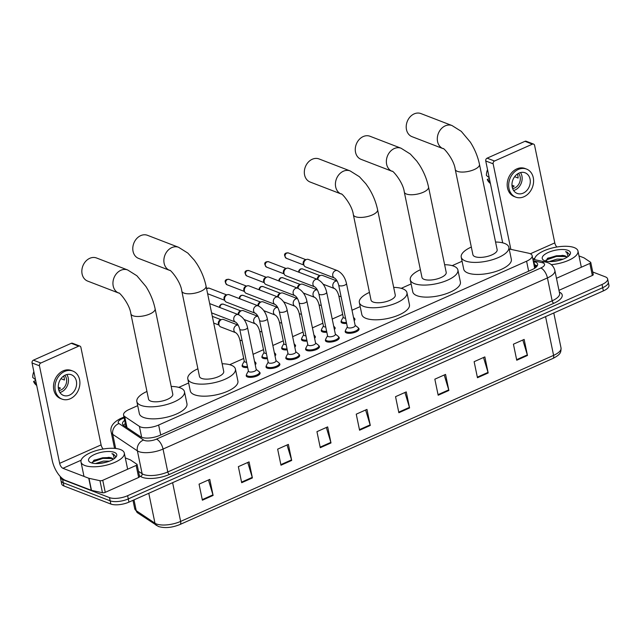 <?xml version="1.0" encoding="UTF-8"?>
<svg xmlns="http://www.w3.org/2000/svg" width="641" height="641" viewBox="0 0 641 641"><rect width="100%" height="100%" fill="white"/><g stroke="black" fill="none" stroke-linecap="round" stroke-linejoin="round"><path stroke-width="0.96" d="M247.666 367.485A7.075 2.652 168.3 0 1 243.324 367.141A7.075 2.652 168.3 0 1 242.114 366.027A7.075 2.652 168.3 0 1 242.362 365.033M267.457 358.672A7.075 2.652 168.3 0 1 263.114 358.327A7.075 2.652 168.3 0 1 261.905 357.221A7.075 2.652 168.3 0 1 262.153 356.22M287.248 349.858A7.075 2.652 168.3 0 1 282.905 349.521A7.075 2.652 168.3 0 1 281.695 348.408A7.075 2.652 168.3 0 1 281.944 347.406M307.039 341.052A7.075 2.652 168.3 0 1 302.696 340.708A7.075 2.652 168.3 0 1 301.486 339.594A7.075 2.652 168.3 0 1 301.735 338.6M326.83 332.238A7.075 2.652 168.3 0 1 322.487 331.894A7.075 2.652 168.3 0 1 321.277 330.788A7.075 2.652 168.3 0 1 321.526 329.786M346.621 323.425A7.075 2.652 168.3 0 1 342.278 323.088A7.075 2.652 168.3 0 1 341.068 321.974A7.075 2.652 168.3 0 1 341.316 320.973M279.252 363.335A7.075 2.652 168.3 0 1 279.877 364.152A7.075 2.652 168.3 0 1 275.277 367.718A7.075 2.652 168.3 0 1 267.233 368.134A7.075 2.652 168.3 0 1 266.023 367.021A7.075 2.652 168.3 0 1 266.279 366.027M299.043 354.529A7.075 2.652 168.3 0 1 299.668 355.346A7.075 2.652 168.3 0 1 295.068 358.912A7.075 2.652 168.3 0 1 287.024 359.321A7.075 2.652 168.3 0 1 285.814 358.215A7.075 2.652 168.3 0 1 286.07 357.213M318.833 345.715A7.075 2.652 168.3 0 1 319.458 346.533A7.075 2.652 168.3 0 1 314.859 350.098A7.075 2.652 168.3 0 1 306.815 350.515A7.075 2.652 168.3 0 1 305.605 349.401A7.075 2.652 168.3 0 1 305.861 348.4M338.624 336.902A7.075 2.652 168.3 0 1 339.249 337.719A7.075 2.652 168.3 0 1 334.65 341.284A7.075 2.652 168.3 0 1 326.606 341.701A7.075 2.652 168.3 0 1 325.396 340.587A7.075 2.652 168.3 0 1 325.652 339.594M259.461 372.149A7.075 2.652 168.3 0 1 260.086 372.966A7.075 2.652 168.3 0 1 255.487 376.531A7.075 2.652 168.3 0 1 247.442 376.948A7.075 2.652 168.3 0 1 246.232 375.834A7.075 2.652 168.3 0 1 246.489 374.833M358.415 328.096A7.075 2.652 168.3 0 1 359.04 328.913A7.075 2.652 168.3 0 1 354.441 332.479A7.075 2.652 168.3 0 1 346.396 332.887A7.075 2.652 168.3 0 1 345.187 331.782A7.075 2.652 168.3 0 1 345.443 330.78M137.703 405.665L129.137 409.479A13.261 4.968 -11.7 0 0 123.553 415.015A13.261 4.968 -11.7 0 0 124.699 416.53L139.401 426.377A13.261 4.968 -11.7 0 0 140.523 426.946A13.261 4.968 -11.7 0 0 158.639 425.031L526.59 261.216A13.261 4.968 -11.7 0 0 532.166 255.671A13.261 4.968 -11.7 0 0 528.448 253.163L509.194 249.004M534.698 268.347L532.166 255.671M462.073 261.248L452.193 265.646M411.129 283.923L401.25 288.322M360.186 306.606L352.013 310.244M342.663 314.411L332.222 319.058M322.872 323.224L312.431 327.872M303.081 332.03L292.641 336.677M283.29 340.844L272.85 345.491M263.499 349.657L253.059 354.305M243.708 358.463L229.702 364.697M188.646 382.981L178.759 387.38M255.334 362.341A7.075 2.652 168.3 0 1 255.967 363.159A7.075 2.652 168.3 0 1 255.222 364.737M275.125 353.536A7.075 2.652 168.3 0 1 275.758 354.353A7.075 2.652 168.3 0 1 275.013 355.923M294.916 344.722A7.075 2.652 168.3 0 1 295.549 345.539A7.075 2.652 168.3 0 1 294.804 347.11M314.707 335.908A7.075 2.652 168.3 0 1 315.34 336.725A7.075 2.652 168.3 0 1 314.595 338.296M334.498 327.102A7.075 2.652 168.3 0 1 335.131 327.92A7.075 2.652 168.3 0 1 334.386 329.49M354.289 318.289A7.075 2.652 168.3 0 1 354.922 319.106A7.075 2.652 168.3 0 1 354.177 320.676M124.65 420.32A13.261 4.968 -11.7 0 0 122.503 423.893A13.261 4.968 -11.7 0 0 123.657 425.408L140.563 436.737A13.261 4.968 -11.7 0 0 141.685 437.306A13.261 4.968 -11.7 0 0 159.801 435.383L532.046 269.661A13.261 4.968 -11.7 0 0 537.623 264.116A13.261 4.968 -11.7 0 0 533.905 261.608L533.376 261.496M592.741 272L605.352 276.856A13.261 4.968 168.3 0 1 607.62 278.939A13.261 4.968 168.3 0 1 602.035 284.484L127.623 495.701A13.261 4.968 168.3 0 1 109.507 497.616L62.618 479.556A13.261 4.968 168.3 0 1 60.35 477.473A13.261 4.968 168.3 0 1 60.366 476.624M607.62 278.939L608.95 285.365A13.261 4.968 168.3 0 1 603.365 290.902L128.953 502.119A13.261 4.968 168.3 0 1 110.837 504.042L63.948 485.982L63.283 482.769A13.261 4.968 168.3 0 1 61.015 480.686A13.261 4.968 168.3 0 0 63.283 482.769L110.172 500.829L63.283 482.769L62.618 479.556M128.953 502.119L128.288 498.906A13.261 4.968 168.3 0 1 110.172 500.829A13.261 4.968 168.3 0 0 128.288 498.906L602.7 287.689L128.288 498.906L127.623 495.701M608.285 282.152A13.261 4.968 168.3 0 1 602.7 287.689A13.261 4.968 168.3 0 0 608.285 282.152M534.041 264.709L534.57 264.821A13.261 4.968 168.3 0 1 537.23 265.871M123.569 425.352A13.261 4.968 168.3 0 1 125.316 423.533M522.816 340.01L527.327 354.898A3.534 1.651 66 0 1 527.471 355.467L524.146 339.418L513.425 344.185L516.75 360.242L527.471 355.467M483.514 357.502L488.025 372.397A3.534 1.651 66 0 1 488.178 372.966L484.852 356.909L474.132 361.684L477.457 377.733L488.178 372.966M444.221 375.001L448.732 389.888A3.534 1.651 66 0 1 448.876 390.457L445.551 374.408L434.838 379.176L438.164 395.233L448.876 390.457M404.928 392.492L409.439 407.388A3.534 1.651 66 0 1 409.583 407.956L406.258 391.899L395.537 396.675L398.862 412.724L409.583 407.956M208.445 479.973L212.956 494.86A3.534 1.651 66 0 1 213.1 495.429L209.775 479.38L199.063 484.147L202.388 500.204L213.1 495.429M247.738 462.473L252.25 477.369A3.534 1.651 66 0 1 252.394 477.938L249.077 461.881L238.356 466.656L241.681 482.705L252.394 477.938M287.04 444.982L291.551 459.869A3.534 1.651 66 0 1 291.695 460.438L288.37 444.389L277.649 449.157L280.974 465.214L291.695 460.438M326.333 427.483L330.844 442.378A3.534 1.651 66 0 1 330.988 442.947L327.663 426.89L316.95 431.665L320.276 447.714L330.988 442.947M365.626 409.992L370.137 424.879A3.534 1.651 66 0 1 370.29 425.448L366.964 409.399L356.244 414.166L359.569 430.223L370.29 425.448M63.948 485.982A13.261 4.968 168.3 0 1 61.68 483.899L60.35 477.473M120.516 449.581A22.106 8.277 168.3 0 1 124.298 453.051A22.106 8.277 168.3 0 1 109.907 464.188A22.106 8.277 168.3 0 1 84.788 465.486A22.106 8.277 168.3 0 1 81.006 462.009A22.106 8.277 168.3 0 1 95.389 450.871A22.106 8.277 168.3 0 1 120.516 449.581M106.342 462.185L98.618 463.515M109.467 461.143L103.353 461.111L95.541 463.539M113.072 459.405L111.606 458.203L108.81 457.337L94.163 460.102L92.288 463.106M109.411 457.458A9.992 3.742 168.3 0 1 111.558 457.946A9.992 3.742 168.3 0 1 113.209 459.325M91.006 462.714A14.414 5.4 168.3 0 1 90.181 462.337A14.414 5.4 168.3 0 1 95.269 454.148A14.414 5.4 168.3 0 1 114.298 452.346A14.414 5.4 168.3 0 1 116.005 456.993A14.414 5.4 168.3 0 1 104.531 462.65A14.414 5.4 168.3 0 1 91.006 462.714M115.332 457.73L115.709 456.528L113.441 454.1L111.919 453.66L113.209 454.565L114.314 458.579M109.811 457.554L102.656 457.77L93.562 460.534M112.215 458.563L102.784 458.403L92.264 462.089M115.701 456.408L113.465 454.237L111.919 453.66M136.156 465.43A2.211 0.825 -11.7 0 0 137.086 464.509L139.578 476.551A2.211 0.825 168.3 0 1 138.648 477.473L136.156 465.43L102.752 480.301L105.244 492.344A2.211 0.825 168.3 0 1 102.464 492.737L91.487 490.357A2.211 0.825 168.3 0 1 91.246 490.285L65.446 480.349A17.684 8.245 66 0 1 52.25 460.494L32.05 362.958A2.211 1.771 -68.9 0 1 33.42 360.162L40.824 363.014A2.211 1.771 111.1 0 0 39.454 365.811L59.653 463.347A4.423 2.059 -114 0 0 62.946 468.307L88.754 478.25A2.211 0.825 -11.7 0 0 88.995 478.314L99.972 480.694A2.211 0.825 -11.7 0 0 102.752 480.301M138.648 477.473L105.244 492.344M103.193 449.004A4.423 2.059 -114 0 1 101.094 444.894L80.894 347.366A2.211 1.771 111.1 0 0 79.901 346.092A2.211 1.771 111.1 0 0 78.691 346.148L71.287 343.304L33.42 360.162M71.287 343.304A2.211 1.771 -68.9 0 1 72.497 343.247L79.901 346.092M78.691 346.148L40.824 363.014M137.086 464.509A2.211 0.825 -11.7 0 0 136.894 464.252L130.379 459.893A2.211 0.825 -11.7 0 0 130.195 459.797L125.299 457.914M65.358 375.057A11.049 8.854 111.1 0 0 58.323 385.513A11.049 8.854 111.1 0 0 63.467 395.409A11.049 8.854 111.1 0 0 69.516 395.128A11.049 8.854 111.1 0 0 76.551 384.672A11.049 8.854 111.1 0 0 71.407 374.777A11.049 8.854 111.1 0 0 65.358 375.057M59.909 392.5A11.049 8.854 111.1 0 0 61.376 391.988A11.049 8.854 111.1 0 0 66.824 374.552M58.283 387.236L60.47 388.077A8.838 7.083 -68.9 0 1 58.74 389.127A8.838 7.083 -68.9 0 1 58.539 389.215M58.924 390.545A8.838 7.083 111.1 0 0 60.959 389.984A8.838 7.083 111.1 0 0 64.789 375.338M72.842 371.067L71.359 370.498A15.031 12.043 111.1 0 0 63.13 370.875A15.031 12.043 111.1 0 0 53.564 385.097A15.031 12.043 111.1 0 0 60.558 398.55L62.033 399.119A15.031 12.043 111.1 0 0 70.262 398.742A15.031 12.043 111.1 0 0 79.837 384.52A15.031 12.043 111.1 0 0 72.842 371.067A15.031 12.043 111.1 0 0 64.613 371.443A15.031 12.043 111.1 0 0 55.046 385.666A15.031 12.043 111.1 0 0 62.033 399.119M35.688 380.522L33.572 381.459L36.353 383.743M33.572 381.459A11.49 9.214 111.1 0 0 35.656 384.552L36.729 385.57M33.853 371.652A11.49 9.214 111.1 0 0 32.739 377.445L35.519 379.728M60.943 378.695L64.404 380.025A8.838 7.083 -68.9 0 0 63.603 376.067M96.551 257.994A12.379 9.919 111.1 0 0 89.772 258.307A12.379 9.919 111.1 0 0 81.896 270.013A12.379 9.919 111.1 0 0 87.657 281.095L118.745 293.065A12.379 9.919 -68.9 0 1 112.992 281.992A12.379 9.919 -68.9 0 1 120.869 270.278A12.379 9.919 -68.9 0 1 127.647 269.965L96.551 257.994M118.745 293.065L118.745 293.065C118.481 291.238 129.722 303.618 130.868 313.818L148.544 399.143A12.379 4.639 -11.7 0 0 150.659 401.09A12.379 4.639 -11.7 0 0 164.729 400.361A12.379 4.639 -11.7 0 0 172.782 394.127L155.114 308.794C153.423 300.901 150.363 293.466 145.932 286.503L136.902 275.774L127.647 269.965M171.195 386.443A24.31 9.11 168.3 0 1 180.305 387.885A24.31 9.11 168.3 0 1 184.472 391.699A24.31 9.11 168.3 0 1 168.647 403.958A24.31 9.11 168.3 0 1 141.012 405.384A24.31 9.11 168.3 0 1 136.854 401.562A24.31 9.11 168.3 0 1 146.949 391.467M184.472 391.699L186.964 403.742A24.31 9.11 168.3 0 1 171.139 416.001A24.31 9.11 168.3 0 1 143.504 417.419A24.31 9.11 168.3 0 1 139.345 413.605L136.854 401.562M147.494 235.311A12.379 9.919 111.1 0 0 140.716 235.624A12.379 9.919 111.1 0 0 132.839 247.33A12.379 9.919 111.1 0 0 138.592 258.411L169.689 270.39A12.379 9.919 -68.9 0 1 163.928 259.309A12.379 9.919 -68.9 0 1 171.812 247.602A12.379 9.919 -68.9 0 1 178.591 247.29L147.494 235.311M169.689 270.39L169.689 270.39C169.416 268.563 180.666 280.934 181.812 291.134L199.479 376.459A12.379 4.639 -11.7 0 0 201.603 378.406A12.379 4.639 -11.7 0 0 215.664 377.685A12.379 4.639 -11.7 0 0 223.725 371.443L206.049 286.11C204.367 278.218 201.306 270.79 196.867 263.828L194.327 260.174L187.845 253.091L178.591 247.29M222.131 363.767A24.31 9.11 168.3 0 1 231.249 365.202A24.31 9.11 168.3 0 1 235.415 369.024A24.31 9.11 168.3 0 1 219.591 381.283A24.31 9.11 168.3 0 1 191.955 382.701A24.31 9.11 168.3 0 1 187.797 378.887A24.31 9.11 168.3 0 1 197.893 368.783M235.415 369.024L237.907 381.066A24.31 9.11 168.3 0 1 222.082 393.318A24.31 9.11 168.3 0 1 194.447 394.744A24.31 9.11 168.3 0 1 190.289 390.922L187.797 378.887M319.042 158.936A12.379 9.919 111.1 0 0 312.263 159.248A12.379 9.919 111.1 0 0 304.379 170.955A12.379 9.919 111.1 0 0 310.14 182.036L341.236 194.015A12.379 9.919 -68.9 0 1 335.475 182.933A12.379 9.919 -68.9 0 1 343.36 171.227A12.379 9.919 -68.9 0 1 350.13 170.915L319.042 158.936M341.236 194.015L341.236 194.015C340.964 192.188 352.213 204.559 353.359 214.759L371.027 300.084A12.379 4.639 -11.7 0 0 373.142 302.031A12.379 4.639 -11.7 0 0 387.212 301.31A12.379 4.639 -11.7 0 0 395.273 295.068L377.597 209.735C375.906 201.843 372.846 194.415 368.415 187.452L365.875 183.799L359.393 176.716L350.13 170.915M393.678 287.392A24.31 9.11 168.3 0 1 402.796 288.827A24.31 9.11 168.3 0 1 406.955 292.649A24.31 9.11 168.3 0 1 391.13 304.908A24.31 9.11 168.3 0 1 363.503 306.326A24.31 9.11 168.3 0 1 359.337 302.512A24.31 9.11 168.3 0 1 369.44 292.408M406.955 292.649L409.447 304.691A24.31 9.11 168.3 0 1 393.63 316.942A24.31 9.11 168.3 0 1 365.995 318.369A24.31 9.11 168.3 0 1 361.836 314.547L359.337 302.512M369.985 136.253A12.379 9.919 111.1 0 0 363.207 136.565A12.379 9.919 111.1 0 0 355.322 148.279A12.379 9.919 111.1 0 0 361.083 159.353L392.18 171.331A12.379 9.919 -68.9 0 1 386.419 160.25A12.379 9.919 -68.9 0 1 394.295 148.544A12.379 9.919 -68.9 0 1 401.074 148.231L369.985 136.253M392.18 171.331L392.18 171.331C391.907 169.504 403.149 181.876 404.303 192.076L421.97 277.409A12.379 4.639 -11.7 0 0 424.086 279.348A12.379 4.639 -11.7 0 0 438.156 278.627A12.379 4.639 -11.7 0 0 446.208 272.385L428.541 187.06C426.85 179.16 423.789 171.732 419.358 164.769L416.818 161.123L410.336 154.04L401.074 148.231M444.622 264.709A24.31 9.11 168.3 0 1 453.74 266.151A24.31 9.11 168.3 0 1 457.898 269.965A24.31 9.11 168.3 0 1 442.074 282.224A24.31 9.11 168.3 0 1 414.439 283.642A24.31 9.11 168.3 0 1 410.28 279.829A24.31 9.11 168.3 0 1 420.384 269.733M457.898 269.965L460.39 282.008A24.31 9.11 168.3 0 1 444.566 294.267A24.31 9.11 168.3 0 1 416.938 295.685A24.31 9.11 168.3 0 1 412.772 291.871L410.28 279.829M420.921 113.577A12.379 9.919 111.1 0 0 414.15 113.89A12.379 9.919 111.1 0 0 406.266 125.596A12.379 9.919 111.1 0 0 412.027 136.677L443.115 148.656A12.379 9.919 -68.9 0 1 437.362 137.575A12.379 9.919 -68.9 0 1 445.239 125.86A12.379 9.919 -68.9 0 1 452.017 125.548L420.921 113.577M443.115 148.656L443.115 148.656C442.851 146.829 454.092 159.2 455.238 169.4L472.914 254.725A12.379 4.639 -11.7 0 0 475.029 256.672A12.379 4.639 -11.7 0 0 489.099 255.943A12.379 4.639 -11.7 0 0 497.152 249.71L479.484 164.376C477.793 156.484 474.733 149.057 470.302 142.094L461.28 131.357L452.017 125.548M495.565 242.034A24.31 9.11 168.3 0 1 504.683 243.468A24.31 9.11 168.3 0 1 508.842 247.29A24.31 9.11 168.3 0 1 493.017 259.541A24.31 9.11 168.3 0 1 465.382 260.967A24.31 9.11 168.3 0 1 461.224 257.145A24.31 9.11 168.3 0 1 471.319 247.049M508.842 247.29L511.334 259.325A24.31 9.11 168.3 0 1 495.509 271.584A24.31 9.11 168.3 0 1 467.882 273.002A24.31 9.11 168.3 0 1 463.715 269.188L461.224 257.145M238.452 314.683C243.083 317.111 246.104 321.381 247.514 327.519L256.224 369.585A3.982 1.49 168.3 0 1 253.636 371.588A3.982 1.49 168.3 0 1 249.117 371.82A3.982 1.49 168.3 0 1 248.436 371.195L239.726 329.129C238.748 325.644 237.37 323.304 235.592 322.111A3.982 3.189 -68.9 0 1 233.741 318.545A3.982 3.189 -68.9 0 1 236.273 314.787A3.982 3.189 -68.9 0 1 236.473 314.699A3.982 3.189 -68.9 0 1 238.452 314.683L209.671 303.602M256.176 369.352L259.028 371.58A6.634 2.484 168.3 0 1 259.485 372.253A6.634 2.484 168.3 0 1 255.174 375.594A6.634 2.484 168.3 0 1 247.634 375.987A6.634 2.484 168.3 0 1 246.505 374.945A6.634 2.484 168.3 0 1 246.657 374.144L248.388 370.971M258.243 305.869C262.874 308.297 265.895 312.576 267.305 318.705L276.015 360.771A3.982 1.49 168.3 0 1 273.427 362.774A3.982 1.49 168.3 0 1 268.908 363.006A3.982 1.49 168.3 0 1 268.226 362.381L259.517 320.324C258.539 316.83 257.161 314.491 255.382 313.297A3.982 3.189 -68.9 0 1 253.532 309.739A3.982 3.189 -68.9 0 1 256.063 305.973A3.982 3.189 -68.9 0 1 256.264 305.893A3.982 3.189 -68.9 0 1 258.243 305.869L229.27 294.716A3.982 3.189 -68.9 0 0 227.363 294.708A3.982 3.189 -68.9 0 0 227.09 294.812A3.982 3.189 -68.9 0 0 224.622 299.86A3.982 3.189 -68.9 0 0 224.991 300.869A3.982 3.189 -68.9 0 0 226.409 302.135L255.382 313.297M275.967 360.546L278.819 362.766A6.634 2.484 168.3 0 1 279.276 363.439A6.634 2.484 168.3 0 1 274.965 366.788A6.634 2.484 168.3 0 1 267.425 367.173A6.634 2.484 168.3 0 1 266.295 366.131A6.634 2.484 168.3 0 1 266.448 365.33L268.178 362.157M224.991 300.869L224.302 299.619A2.876 2.3 -68.9 0 1 224.038 298.89A2.876 2.3 -68.9 0 1 225.816 295.245A2.876 2.3 -68.9 0 1 226.017 295.164L227.363 294.708M278.034 297.063C282.665 299.483 285.686 303.762 287.096 309.899L295.805 351.957A3.982 1.49 168.3 0 1 293.217 353.96A3.982 1.49 168.3 0 1 288.698 354.201A3.982 1.49 168.3 0 1 288.017 353.576L279.308 311.51C278.33 308.017 276.952 305.677 275.173 304.483A3.982 3.189 -68.9 0 1 273.322 300.925A3.982 3.189 -68.9 0 1 275.854 297.16A3.982 3.189 -68.9 0 1 276.055 297.079A3.982 3.189 -68.9 0 1 278.034 297.063L249.061 285.902A3.982 3.189 -68.9 0 0 247.154 285.894A3.982 3.189 -68.9 0 0 246.881 285.998A3.982 3.189 -68.9 0 0 244.413 291.046A3.982 3.189 -68.9 0 0 244.782 292.056A3.982 3.189 -68.9 0 0 246.2 293.33L275.173 304.483M295.757 351.733L298.61 353.96A6.634 2.484 168.3 0 1 299.067 354.633A6.634 2.484 168.3 0 1 294.756 357.974A6.634 2.484 168.3 0 1 287.216 358.359A6.634 2.484 168.3 0 1 286.086 357.317A6.634 2.484 168.3 0 1 286.239 356.524L287.969 353.343M244.782 292.056L244.093 290.806A2.876 2.3 -68.9 0 1 243.828 290.077A2.876 2.3 -68.9 0 1 245.607 286.439A2.876 2.3 -68.9 0 1 245.807 286.359L247.154 285.894M297.825 288.25C302.456 290.669 305.477 294.948 306.887 301.086L315.596 343.143A3.982 1.49 168.3 0 1 313.008 345.154A3.982 1.49 168.3 0 1 308.489 345.387A3.982 1.49 168.3 0 1 307.808 344.762L299.099 302.696C298.121 299.211 296.743 296.871 294.964 295.677A3.982 3.189 -68.9 0 1 293.113 292.112A3.982 3.189 -68.9 0 1 295.645 288.354A3.982 3.189 -68.9 0 1 295.846 288.266A3.982 3.189 -68.9 0 1 297.825 288.25L268.851 277.088A3.982 3.189 -68.9 0 0 266.944 277.08A3.982 3.189 -68.9 0 0 266.672 277.192A3.982 3.189 -68.9 0 0 264.204 282.232A3.982 3.189 -68.9 0 0 264.573 283.242A3.982 3.189 -68.9 0 0 265.991 284.516L294.964 295.677M315.548 342.919L318.401 345.146A6.634 2.484 168.3 0 1 318.857 345.82A6.634 2.484 168.3 0 1 314.547 349.161A6.634 2.484 168.3 0 1 307.007 349.553A6.634 2.484 168.3 0 1 305.877 348.512A6.634 2.484 168.3 0 1 306.029 347.71L307.76 344.538M264.573 283.242L263.884 281.992A2.876 2.3 -68.9 0 1 263.619 281.263A2.876 2.3 -68.9 0 1 265.398 277.625A2.876 2.3 -68.9 0 1 265.598 277.545L266.944 277.08M317.615 279.436C322.247 281.864 325.267 286.142 326.678 292.272L335.387 334.338A3.982 1.49 168.3 0 1 332.799 336.341A3.982 1.49 168.3 0 1 328.28 336.573A3.982 1.49 168.3 0 1 327.599 335.948L318.889 293.89C317.912 290.397 316.534 288.057 314.755 286.864A3.982 3.189 -68.9 0 1 312.904 283.306A3.982 3.189 -68.9 0 1 315.436 279.54A3.982 3.189 -68.9 0 1 315.636 279.46A3.982 3.189 -68.9 0 1 317.615 279.436L288.642 268.283A3.982 3.189 -68.9 0 0 286.735 268.275A3.982 3.189 -68.9 0 0 286.463 268.379A3.982 3.189 -68.9 0 0 283.995 273.427A3.982 3.189 -68.9 0 0 284.364 274.436A3.982 3.189 -68.9 0 0 285.782 275.702L314.755 286.864M335.339 334.113L338.192 336.333A6.634 2.484 168.3 0 1 338.648 337.006A6.634 2.484 168.3 0 1 334.338 340.355A6.634 2.484 168.3 0 1 326.798 340.74A6.634 2.484 168.3 0 1 325.668 339.698A6.634 2.484 168.3 0 1 325.82 338.897L327.551 335.724M284.364 274.436L283.675 273.186A2.876 2.3 -68.9 0 1 283.41 272.457A2.876 2.3 -68.9 0 1 285.189 268.811A2.876 2.3 -68.9 0 1 285.389 268.731L286.735 268.275M337.406 270.63C342.038 273.05 345.058 277.329 346.469 283.458L355.178 325.524A3.982 1.49 168.3 0 1 352.59 327.527A3.982 1.49 168.3 0 1 348.071 327.759A3.982 1.49 168.3 0 1 347.39 327.134L338.68 285.077C337.703 281.583 336.325 279.244 334.546 278.05A3.982 3.189 -68.9 0 1 332.695 274.492A3.982 3.189 -68.9 0 1 335.227 270.726A3.982 3.189 -68.9 0 1 335.427 270.646A3.982 3.189 -68.9 0 1 337.406 270.63L308.433 259.469A3.982 3.189 -68.9 0 0 306.526 259.461A3.982 3.189 -68.9 0 0 306.254 259.565A3.982 3.189 -68.9 0 0 303.786 264.613A3.982 3.189 -68.9 0 0 304.155 265.622A3.982 3.189 -68.9 0 0 305.573 266.896L334.546 278.05M355.13 325.299L357.982 327.527A6.634 2.484 168.3 0 1 358.439 328.2A6.634 2.484 168.3 0 1 354.128 331.541A6.634 2.484 168.3 0 1 346.589 331.926A6.634 2.484 168.3 0 1 345.459 330.884A6.634 2.484 168.3 0 1 345.611 330.083L347.342 326.91M304.155 265.622L303.465 264.372A2.876 2.3 -68.9 0 1 303.201 263.643A2.876 2.3 -68.9 0 1 304.98 259.998A2.876 2.3 -68.9 0 1 305.18 259.925L306.526 259.461M246.585 362.253A3.982 1.49 168.3 0 1 244.99 362.013A3.982 1.49 168.3 0 1 244.309 361.388L239.822 339.714C238.853 336.229 237.474 333.889 235.688 332.695A3.982 3.189 -68.9 0 1 233.909 330.411A3.982 3.189 -68.9 0 1 236.577 325.283A3.982 3.189 -68.9 0 1 238.212 325.163L223.597 319.506A3.982 3.189 -68.9 0 0 221.69 319.498A3.982 3.189 -68.9 0 0 218.95 324.65A3.982 3.189 -68.9 0 0 219.318 325.66A3.982 3.189 -68.9 0 0 220.736 326.934L235.688 332.695M254.549 361.5L254.91 361.772A6.634 2.484 168.3 0 1 255.366 362.445A6.634 2.484 168.3 0 1 254.982 363.583M247.466 366.516A6.634 2.484 168.3 0 1 243.516 366.179A6.634 2.484 168.3 0 1 242.378 365.138A6.634 2.484 168.3 0 1 242.53 364.336L244.261 361.163M219.318 325.66L218.629 324.41A2.876 2.3 -68.9 0 1 218.365 323.681A2.876 2.3 -68.9 0 1 220.143 320.043A2.876 2.3 -68.9 0 1 220.344 319.963L221.69 319.498M266.376 353.439A3.982 1.49 168.3 0 1 264.781 353.207A3.982 1.49 168.3 0 1 264.1 352.582L259.613 330.908C258.644 327.415 257.265 325.075 255.479 323.881A3.982 3.189 -68.9 0 1 253.7 321.598A3.982 3.189 -68.9 0 1 256.368 316.478A3.982 3.189 -68.9 0 1 258.002 316.35L243.388 310.693A3.982 3.189 -68.9 0 0 241.481 310.693A3.982 3.189 -68.9 0 0 238.66 314.771M274.34 352.686L274.701 352.967A6.634 2.484 168.3 0 1 275.157 353.64A6.634 2.484 168.3 0 1 274.773 354.777M267.257 357.702A6.634 2.484 168.3 0 1 263.307 357.366A6.634 2.484 168.3 0 1 262.169 356.324A6.634 2.484 168.3 0 1 262.321 355.531L264.052 352.35M238.107 314.555A2.876 2.3 -68.9 0 1 239.934 311.23A2.876 2.3 -68.9 0 1 240.135 311.149L241.481 310.693M286.166 344.626A3.982 1.49 168.3 0 1 284.572 344.393A3.982 1.49 168.3 0 1 283.891 343.768L279.404 322.094C278.434 318.601 277.056 316.261 275.269 315.068A3.982 3.189 -68.9 0 1 273.491 312.792A3.982 3.189 -68.9 0 1 276.159 307.664A3.982 3.189 -68.9 0 1 277.793 307.544M294.131 343.872L294.491 344.153A6.634 2.484 168.3 0 1 294.948 344.826A6.634 2.484 168.3 0 1 294.564 345.964M287.048 348.888A6.634 2.484 168.3 0 1 283.098 348.56A6.634 2.484 168.3 0 1 281.96 347.518A6.634 2.484 168.3 0 1 282.112 346.717L283.843 343.544M257.898 305.741A2.876 2.3 -68.9 0 1 259.725 302.416A2.876 2.3 -68.9 0 1 259.925 302.344L261.272 301.879A3.982 3.189 -68.9 0 1 263.179 301.887L277.777 307.512M258.451 305.957A3.982 3.189 -68.9 0 1 261.272 301.879M305.957 335.82A3.982 1.49 168.3 0 1 304.363 335.58A3.982 1.49 168.3 0 1 303.682 334.955L299.195 313.281C298.225 309.795 296.847 307.456 295.06 306.262A3.982 3.189 -68.9 0 1 293.282 303.978A3.982 3.189 -68.9 0 1 295.95 298.85A3.982 3.189 -68.9 0 1 297.584 298.73M313.922 335.059L314.282 335.339A6.634 2.484 168.3 0 1 314.739 336.012A6.634 2.484 168.3 0 1 314.354 337.15M306.839 340.075A6.634 2.484 168.3 0 1 302.889 339.746A6.634 2.484 168.3 0 1 301.751 338.704A6.634 2.484 168.3 0 1 301.903 337.903L303.642 334.73M277.689 296.927A2.876 2.3 -68.9 0 1 279.516 293.61A2.876 2.3 -68.9 0 1 279.716 293.53L281.062 293.065A3.982 3.189 -68.9 0 1 282.969 293.073L297.568 298.698M278.242 297.144A3.982 3.189 -68.9 0 1 281.062 293.065M325.748 327.006A3.982 1.49 168.3 0 1 324.154 326.766A3.982 1.49 168.3 0 1 323.473 326.141L318.986 304.467C318.016 300.982 316.638 298.642 314.859 297.448A3.982 3.189 -68.9 0 1 313.072 295.164A3.982 3.189 -68.9 0 1 315.741 290.044A3.982 3.189 -68.9 0 1 317.375 289.916M333.713 326.253L334.073 326.533A6.634 2.484 168.3 0 1 334.53 327.206A6.634 2.484 168.3 0 1 334.145 328.344M326.63 331.269A6.634 2.484 168.3 0 1 322.679 330.932A6.634 2.484 168.3 0 1 321.542 329.891A6.634 2.484 168.3 0 1 321.694 329.089L323.433 325.916M297.48 288.121A2.876 2.3 -68.9 0 1 299.307 284.796A2.876 2.3 -68.9 0 1 299.507 284.716L300.853 284.251A3.982 3.189 -68.9 0 1 302.76 284.259L317.359 289.884M298.033 288.338A3.982 3.189 -68.9 0 1 300.853 284.251M345.539 318.192A3.982 1.49 168.3 0 1 343.945 317.96A3.982 1.49 168.3 0 1 343.264 317.335L338.777 295.661C337.807 292.168 336.429 289.828 334.65 288.634A3.982 3.189 -68.9 0 1 332.863 286.359A3.982 3.189 -68.9 0 1 335.531 281.231A3.982 3.189 -68.9 0 1 337.166 281.111M353.503 317.439L353.864 317.72A6.634 2.484 168.3 0 1 354.321 318.393A6.634 2.484 168.3 0 1 353.936 319.53M346.42 322.455A6.634 2.484 168.3 0 1 342.47 322.127A6.634 2.484 168.3 0 1 341.332 321.085A6.634 2.484 168.3 0 1 341.485 320.284L343.223 317.111M317.271 279.308A2.876 2.3 -68.9 0 1 319.098 275.983A2.876 2.3 -68.9 0 1 319.298 275.91L320.644 275.446A3.982 3.189 -68.9 0 1 322.551 275.454L337.15 281.079M317.824 279.524A3.982 3.189 -68.9 0 1 320.644 275.446M589.848 263.435A2.211 0.825 -11.7 0 0 590.778 262.514L593.27 274.556A2.211 0.825 168.3 0 1 592.34 275.478L589.848 263.435L556.476 278.29M592.34 275.478L558.976 290.333M502.696 242.851L485.742 160.971A2.211 1.771 -68.9 0 1 487.112 158.167L494.515 161.019A2.211 1.771 111.1 0 0 493.145 163.824L510.861 249.365M556.885 247.017A4.423 2.059 -114 0 1 554.785 242.899L534.586 145.371A2.211 1.771 111.1 0 0 533.592 144.105A2.211 1.771 111.1 0 0 532.383 144.161L524.979 141.308L487.112 158.167M524.979 141.308A2.211 1.771 -68.9 0 1 526.189 141.252L533.592 144.105M532.383 144.161L494.515 161.019M590.778 262.514A2.211 0.825 -11.7 0 0 590.585 262.265L584.071 257.898A2.211 0.825 -11.7 0 0 583.887 257.802L578.991 255.919M519.05 173.07A11.049 8.854 111.1 0 0 512.015 183.518A11.049 8.854 111.1 0 0 517.159 193.414A11.049 8.854 111.1 0 0 523.208 193.133A11.049 8.854 111.1 0 0 530.243 182.677A11.049 8.854 111.1 0 0 525.099 172.79A11.049 8.854 111.1 0 0 519.05 173.07M513.601 190.505A11.049 8.854 111.1 0 0 515.068 190A11.049 8.854 111.1 0 0 520.516 172.557M511.975 185.241L514.162 186.082A8.838 7.083 -68.9 0 1 512.431 187.132A8.838 7.083 -68.9 0 1 512.231 187.22M512.616 188.558A8.838 7.083 111.1 0 0 514.651 187.989A8.838 7.083 111.1 0 0 518.481 173.342M526.533 169.072L525.051 168.503A15.031 12.043 111.1 0 0 516.822 168.887A15.031 12.043 111.1 0 0 507.255 183.102A15.031 12.043 111.1 0 0 514.25 196.555L515.725 197.124A15.031 12.043 111.1 0 0 523.953 196.747A15.031 12.043 111.1 0 0 533.528 182.533A15.031 12.043 111.1 0 0 526.533 169.072A15.031 12.043 111.1 0 0 518.305 169.456A15.031 12.043 111.1 0 0 508.738 183.671A15.031 12.043 111.1 0 0 515.725 197.124M489.379 178.527L487.256 179.472L490.045 181.756M487.256 179.472A11.49 9.214 111.1 0 0 489.347 182.557L490.421 183.574M487.545 169.657A11.49 9.214 111.1 0 0 486.431 175.458L489.211 177.741M514.635 176.7L518.096 178.038A8.838 7.083 -68.9 0 0 517.295 174.072M534.642 259.645A22.106 8.277 168.3 0 1 549.545 248.732A22.106 8.277 168.3 0 1 574.208 247.586A22.106 8.277 168.3 0 1 577.99 251.056A22.106 8.277 168.3 0 1 551.26 264.637M560.026 260.19L552.31 261.52M563.159 259.148L557.045 259.116L549.233 261.552M566.764 257.418L565.298 256.208L562.502 255.35L547.855 258.107L545.98 261.119M563.102 255.463A9.992 3.742 168.3 0 1 565.25 255.959A9.992 3.742 168.3 0 1 566.9 257.329M544.698 260.727A14.414 5.4 168.3 0 1 543.872 260.35A14.414 5.4 168.3 0 1 548.96 252.153A14.414 5.4 168.3 0 1 567.99 250.351A14.414 5.4 168.3 0 1 569.697 254.998A14.414 5.4 168.3 0 1 558.223 260.655A14.414 5.4 168.3 0 1 544.698 260.727M569.024 255.735L569.4 254.533L567.133 252.105L565.61 251.673L566.9 252.578L568.006 256.592M563.503 255.559L556.348 255.775L547.254 258.539M565.907 256.568L556.476 256.416L545.956 260.102M569.392 254.413L567.157 252.25L565.61 251.673M141.661 437.298L139.401 426.377M535.451 267.714A13.261 9.391 102.2 0 0 534.706 267.93M125.892 426.345A13.261 11.538 123.8 0 0 125.476 426.634M160.707 434.983L158.639 425.031M126.998 427.651L124.699 416.53M528.649 271.167L526.59 261.216M124.138 417.86L121.95 418.837A8.838 3.309 -11.7 0 0 118.986 423.541L143.616 440.038A8.838 3.309 -11.7 0 0 144.361 440.415A8.838 3.309 -11.7 0 0 156.444 439.133L540.836 267.994A8.838 3.309 -11.7 0 0 543.039 262.914A8.838 3.309 -11.7 0 0 542.078 262.634L533.216 260.719M540.836 267.994A8.838 4.126 -114 0 1 547.43 277.93L163.038 449.061A17.684 6.626 168.3 0 1 138.881 451.625A17.684 6.626 168.3 0 1 137.382 450.863L142.126 473.739A17.684 6.626 -11.7 0 0 143.616 474.5A17.684 6.626 -11.7 0 0 167.782 471.944L552.165 300.805A17.684 6.626 -11.7 0 0 559.609 293.418L554.874 270.542A17.684 6.626 168.3 0 1 547.43 277.93L552.165 300.805A2.211 1.034 66 0 0 553.816 303.289L169.432 474.42A2.211 1.034 66 0 1 167.782 471.944L163.038 449.061A8.838 4.126 -114 0 0 156.444 439.133M554.874 270.542C553.904 266.728 551.572 264.116 547.879 262.69L545.611 262.017A8.838 6.258 102.2 0 0 542.078 262.634M169.432 474.42A19.895 7.452 168.3 0 1 142.246 477.305A19.895 7.452 168.3 0 1 140.563 476.447L139.393 475.67M559.337 292.08A19.895 7.452 168.3 0 1 553.816 303.289M109.507 497.616L110.837 504.042M602.035 284.484L603.365 290.902M143.616 440.038A8.838 7.692 123.8 0 0 137.382 450.863L112.76 434.374L115.676 448.484M118.986 423.541A8.838 7.692 123.8 0 0 112.76 434.374A17.684 6.626 168.3 0 1 111.23 432.346L114.547 448.371M138.496 471.311L142.126 473.739A2.211 1.923 -56.2 0 1 140.563 476.447M121.95 418.837A8.838 4.126 -114 0 0 120.011 418.789C112.736 422.723 109.803 427.243 111.23 432.346M534.249 265.727L536.926 266.311M534.57 264.821L533.905 261.608M134.001 499.876L136.229 510.661L154.978 523.216A17.684 6.626 -11.7 0 0 156.476 523.977A17.684 6.626 -11.7 0 0 180.634 521.413A4.423 2.059 66 0 1 179.969 524.506C172.06 527.727 164.889 528.392 158.455 526.509L137.719 512.936L134.706 508.642A17.684 6.626 -11.7 0 0 136.229 510.661A4.423 3.846 123.8 0 0 137.719 512.936M156.468 525.492A4.423 3.846 123.8 0 1 154.978 523.216L148.784 493.29M172.613 482.681L180.634 521.413L553.592 355.37A17.684 6.626 -11.7 0 0 561.035 347.983C560.939 352.23 561.131 354.217 552.919 358.455A4.423 2.059 -114 0 0 553.592 355.37L545.571 316.638M370.137 424.879L359.449 429.638M330.844 442.378L320.155 447.138M291.551 459.869L280.854 464.629M252.25 477.369L241.561 482.128M212.956 494.86L202.268 499.627M409.439 407.388L398.742 412.147M448.732 389.888L438.043 394.648M488.025 372.397L477.337 377.156M527.327 354.898L516.63 359.657M101.094 444.894L59.653 463.347M81.135 460.214L62.946 468.307M91.246 490.285L88.754 478.25M39.454 365.811L32.05 362.958M88.995 478.314L91.487 490.357M102.464 492.737L99.972 480.694M130.868 313.818A12.379 4.639 -11.7 0 0 132.983 315.757A12.379 4.639 -11.7 0 0 149.898 313.962A12.379 4.639 -11.7 0 0 155.114 308.794M181.812 291.134A12.379 4.639 -11.7 0 0 183.927 293.073A12.379 4.639 -11.7 0 0 200.841 291.286A12.379 4.639 -11.7 0 0 206.049 286.11M353.359 214.759A12.379 4.639 -11.7 0 0 355.475 216.698A12.379 4.639 -11.7 0 0 372.389 214.911A12.379 4.639 -11.7 0 0 377.597 209.735M404.303 192.076A12.379 4.639 -11.7 0 0 406.418 194.023A12.379 4.639 -11.7 0 0 423.332 192.228A12.379 4.639 -11.7 0 0 428.541 187.06M455.238 169.4A12.379 4.639 -11.7 0 0 457.362 171.339A12.379 4.639 -11.7 0 0 474.268 169.553A12.379 4.639 -11.7 0 0 479.484 164.376M247.514 327.519A3.982 1.49 168.3 0 1 246.04 329.089A3.982 1.49 168.3 0 1 240.399 329.754A3.982 1.49 168.3 0 1 239.726 329.129M206.666 289.075A2.876 2.3 -68.9 0 1 207.708 288.266A2.876 2.3 -68.9 0 1 209.278 288.194L226.738 294.924M206.554 288.554L207.075 288.25A2.876 1.338 66 0 1 207.708 288.266M267.305 318.705A3.982 1.49 168.3 0 1 265.831 320.276A3.982 1.49 168.3 0 1 260.198 320.949A3.982 1.49 168.3 0 1 259.517 320.324M229.069 279.388L226.866 279.444C224.558 280.221 224.606 281.992 227.002 284.748A2.876 2.3 -68.9 0 1 225.664 282.176A2.876 2.3 -68.9 0 1 227.499 279.46A2.876 2.3 -68.9 0 1 229.069 279.388L246.529 286.11M226.866 279.444A2.876 1.338 66 0 1 227.499 279.46M287.096 309.899A3.982 1.49 168.3 0 1 285.622 311.47A3.982 1.49 168.3 0 1 279.989 312.135A3.982 1.49 168.3 0 1 279.308 311.51M248.86 270.574L246.657 270.63C244.349 271.415 244.397 273.178 246.793 275.934A2.876 2.3 -68.9 0 1 245.455 273.362A2.876 2.3 -68.9 0 1 247.29 270.646A2.876 2.3 -68.9 0 1 248.86 270.574L266.319 277.297M246.657 270.63A2.876 1.338 66 0 1 247.29 270.646M306.887 301.086A3.982 1.49 168.3 0 1 305.412 302.656A3.982 1.49 168.3 0 1 299.78 303.321A3.982 1.49 168.3 0 1 299.099 302.696M268.651 261.76L266.448 261.816C264.14 262.602 264.188 264.372 266.584 267.129A2.876 2.3 -68.9 0 1 265.246 264.557A2.876 2.3 -68.9 0 1 267.081 261.832A2.876 2.3 -68.9 0 1 268.651 261.76L286.11 268.491M266.448 261.816A2.876 1.338 66 0 1 267.081 261.832M326.678 292.272A3.982 1.49 168.3 0 1 325.203 293.842A3.982 1.49 168.3 0 1 319.571 294.507A3.982 1.49 168.3 0 1 318.889 293.89M288.442 252.955L286.239 253.011C283.931 253.788 283.979 255.559 286.375 258.315A2.876 2.3 -68.9 0 1 285.037 255.743A2.876 2.3 -68.9 0 1 286.872 253.027A2.876 2.3 -68.9 0 1 288.442 252.955L305.901 259.677M286.239 253.011A2.876 1.338 66 0 1 286.872 253.027M346.469 283.458A3.982 1.49 168.3 0 1 344.994 285.029A3.982 1.49 168.3 0 1 339.361 285.702A3.982 1.49 168.3 0 1 338.68 285.077M242.09 340.579A3.982 1.49 168.3 0 1 240.503 340.339A3.982 1.49 168.3 0 1 239.822 339.714M219.991 307.576A2.876 2.3 -68.9 0 1 221.826 304.251A2.876 2.3 -68.9 0 1 223.397 304.179L240.856 310.901M219.543 307.4L219.735 305.709L221.193 304.235A2.876 1.338 66 0 1 221.826 304.251M261.881 331.766A3.982 1.49 168.3 0 1 260.294 331.533A3.982 1.49 168.3 0 1 259.613 330.908M239.782 298.762A2.876 2.3 -68.9 0 1 241.617 295.445A2.876 2.3 -68.9 0 1 243.187 295.373L260.647 302.095M239.333 298.586L239.526 296.895L240.984 295.429A2.876 1.338 66 0 1 241.617 295.445M281.671 322.952A3.982 1.49 168.3 0 1 280.085 322.719A3.982 1.49 168.3 0 1 279.404 322.094M259.573 289.948A2.876 2.3 -68.9 0 1 261.408 286.631A2.876 2.3 -68.9 0 1 262.978 286.559L280.438 293.282M259.124 289.78L259.317 288.081L260.775 286.615A2.876 1.338 66 0 1 261.408 286.631M301.462 314.146A3.982 1.49 168.3 0 1 299.876 313.906A3.982 1.49 168.3 0 1 299.195 313.281M279.364 281.143A2.876 2.3 -68.9 0 1 281.199 277.817A2.876 2.3 -68.9 0 1 282.769 277.745L300.228 284.468M278.915 280.966L279.107 279.268L280.566 277.801A2.876 1.338 66 0 1 281.199 277.817M321.253 305.332A3.982 1.49 168.3 0 1 319.667 305.092A3.982 1.49 168.3 0 1 318.986 304.467M299.155 272.329A2.876 2.3 -68.9 0 1 300.99 269.004A2.876 2.3 -68.9 0 1 302.56 268.932L320.019 275.662M298.706 272.153L298.898 270.462L300.357 268.988A2.876 1.338 66 0 1 300.99 269.004M341.044 296.519A3.982 1.49 168.3 0 1 339.458 296.286A3.982 1.49 168.3 0 1 338.777 295.661M554.785 242.899L530.347 253.78M534.826 258.219L532.879 259.084M493.145 163.824L485.742 160.971M536.14 267.145L534.474 266.784M126.037 427.002L123.553 415.015M123.969 417.027L120.011 418.789M545.611 262.017L532.911 259.276M552.919 358.455L179.969 524.506M561.035 347.983L553.784 312.976M134.706 508.642L132.983 500.325M124.298 453.051L127.647 469.22M81.006 462.009L83.987 476.415M259.485 372.253L259.837 373.959M246.505 374.945L246.857 376.652M235.592 322.111L211.594 312.864M279.276 363.439L279.628 365.146M266.295 366.131L266.648 367.838M207.628 293.722L224.67 300.284M209.278 288.194L207.075 288.25M299.067 354.633L299.419 356.34M286.086 357.317L286.439 359.024M227.002 284.748L244.461 291.471M318.857 345.82L319.21 347.526M305.877 348.512L306.23 350.218M246.793 275.934L264.252 282.665M338.648 337.006L339.001 338.712M325.668 339.698L326.021 341.405M266.584 267.129L284.043 273.851M358.439 328.2L358.792 329.907M345.459 330.884L345.811 332.591M286.375 258.315L303.834 265.037M255.366 362.445L255.719 364.152M212.315 316.35L221.065 319.715M242.378 365.138L242.731 366.844M213.701 323.04L218.998 325.075M255.479 323.881L244.021 319.466M275.157 353.64L275.51 355.346M262.169 356.324L262.522 358.031M223.397 304.179L221.193 304.235M275.269 315.068L263.812 310.653M294.948 344.826L295.301 346.533M281.96 347.518L282.312 349.225M243.187 295.373L240.984 295.429M295.06 306.262L283.602 301.847M314.739 336.012L315.092 337.719M301.751 338.704L302.103 340.411M262.978 286.559L260.775 286.615M314.859 297.448L303.393 293.033M334.53 327.206L334.882 328.913M321.542 329.891L321.894 331.597M282.769 277.745L280.566 277.801M334.65 288.634L323.184 284.219M354.321 318.393L354.673 320.099M341.332 321.085L341.685 322.792M302.56 268.932L300.357 268.988M577.99 251.056L581.339 267.225"/></g></svg>
